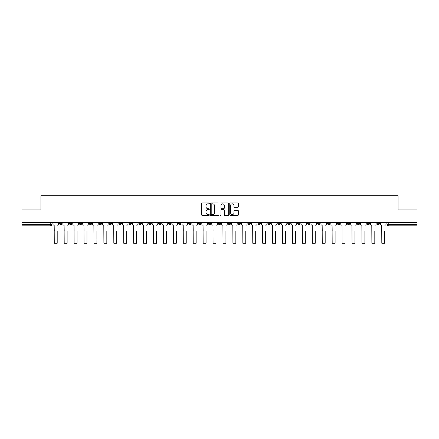 <?xml version="1.0" encoding="UTF-8"?>
<svg xmlns="http://www.w3.org/2000/svg" width="439" height="439" viewBox="0 0 439 439"><rect width="100%" height="100%" fill="white"/><g stroke="black" fill="none" stroke-linecap="round" stroke-linejoin="round"><path stroke-width="0.66" d="M209.321 203.367A0.439 0.439 0 0 0 208.882 202.933L202.247 202.933A0.626 0.626 0 0 0 201.622 203.559L201.622 214.797A0.626 0.626 0 0 0 202.247 215.423L208.882 215.423A0.439 0.439 0 0 0 209.321 214.984A0.439 0.439 0 0 0 208.882 214.55L208.026 214.55A1.997 1.997 0 0 1 206.028 212.547L206.028 211.614A1.997 1.997 0 0 1 208.026 209.617L208.882 209.617A0.439 0.439 0 0 0 209.321 209.178A0.439 0.439 0 0 0 208.882 208.739L208.026 208.739A1.997 1.997 0 0 1 206.028 206.742L206.028 205.803A1.997 1.997 0 0 1 208.026 203.806L208.882 203.806A0.439 0.439 0 0 0 209.321 203.367M327.406 222.6L327.406 223.303L329.952 223.303A1.273 1.273 0 0 1 328.679 224.576A1.273 1.273 0 0 1 327.406 223.303L327.406 222.6M317.479 222.6L317.479 223.303L320.026 223.303A1.273 1.273 0 0 1 318.752 224.576A1.273 1.273 0 0 1 317.479 223.303L317.479 222.6M257.929 222.6L257.929 223.303L260.475 223.303A1.273 1.273 0 0 1 259.202 224.576A1.273 1.273 0 0 1 257.929 223.303L257.929 222.6M248.002 222.6L248.002 223.303L250.548 223.303A1.273 1.273 0 0 1 249.275 224.576A1.273 1.273 0 0 1 248.002 223.303L248.002 222.6M238.081 222.6L238.081 223.303L240.621 223.303A1.273 1.273 0 0 1 239.348 224.576A1.273 1.273 0 0 1 238.081 223.303L238.081 222.6M218.227 222.6L218.227 223.303L220.773 223.303A1.273 1.273 0 0 1 219.5 224.576A1.273 1.273 0 0 1 218.227 223.303L218.227 222.6M198.379 223.303L198.379 222.6L198.379 223.303A1.273 1.273 0 0 0 199.652 224.576A1.273 1.273 0 0 1 198.379 223.303L200.919 223.303A1.273 1.273 0 0 1 199.652 224.576A1.273 1.273 0 0 0 200.919 223.303L200.919 222.6L200.919 223.303M188.452 223.303L188.452 222.6L188.452 223.303A1.273 1.273 0 0 0 189.725 224.576A1.273 1.273 0 0 1 188.452 223.303L190.998 223.303A1.273 1.273 0 0 1 189.725 224.576M178.525 223.303L178.525 222.6L178.525 223.303A1.273 1.273 0 0 0 179.798 224.576A1.273 1.273 0 0 1 178.525 223.303L181.071 223.303A1.273 1.273 0 0 1 179.798 224.576A1.273 1.273 0 0 0 181.071 223.303L181.071 222.6L181.071 223.303M168.603 222.6L168.603 223.303L171.144 223.303A1.273 1.273 0 0 1 169.877 224.576A1.273 1.273 0 0 1 168.603 223.303L168.603 222.6M158.677 222.6L158.677 223.303L161.223 223.303A1.273 1.273 0 0 1 159.95 224.576A1.273 1.273 0 0 1 158.677 223.303L158.677 222.6M148.75 222.6L148.75 223.303L151.296 223.303A1.273 1.273 0 0 1 150.023 224.576A1.273 1.273 0 0 1 148.75 223.303L148.75 222.6M138.828 223.303L138.828 222.6L138.828 223.303A1.273 1.273 0 0 0 140.096 224.576A1.273 1.273 0 0 1 138.828 223.303L141.369 223.303A1.273 1.273 0 0 1 140.096 224.576M118.974 223.303L118.974 222.6L118.974 223.303A1.273 1.273 0 0 0 120.248 224.576A1.273 1.273 0 0 1 118.974 223.303L121.521 223.303A1.273 1.273 0 0 1 120.248 224.576A1.273 1.273 0 0 0 121.521 223.303L121.521 222.6L121.521 223.303M109.048 223.303L109.048 222.6L109.048 223.303A1.273 1.273 0 0 0 110.321 224.576A1.273 1.273 0 0 1 109.048 223.303L111.594 223.303A1.273 1.273 0 0 1 110.321 224.576A1.273 1.273 0 0 0 111.594 223.303L111.594 222.6L111.594 223.303M99.126 223.303L99.126 222.6L99.126 223.303A1.273 1.273 0 0 0 100.399 224.576A1.273 1.273 0 0 1 99.126 223.303L101.672 223.303A1.273 1.273 0 0 1 100.399 224.576A1.273 1.273 0 0 0 101.672 223.303L101.672 222.6L101.672 223.303M89.199 223.303L89.199 222.6L89.199 223.303A1.273 1.273 0 0 0 90.472 224.576A1.273 1.273 0 0 1 89.199 223.303L91.746 223.303A1.273 1.273 0 0 1 90.472 224.576M79.272 223.303L79.272 222.6L79.272 223.303A1.273 1.273 0 0 0 80.546 224.576A1.273 1.273 0 0 1 79.272 223.303L81.819 223.303A1.273 1.273 0 0 1 80.546 224.576A1.273 1.273 0 0 0 81.819 223.303L81.819 222.6L81.819 223.303M69.351 223.303L69.351 222.6L69.351 223.303A1.273 1.273 0 0 0 70.624 224.576A1.273 1.273 0 0 1 69.351 223.303L71.892 223.303A1.273 1.273 0 0 1 70.624 224.576A1.273 1.273 0 0 0 71.892 223.303L71.892 222.6L71.892 223.303M237.751 207.334A0.626 0.626 0 0 0 238.377 206.709L238.377 203.559A0.626 0.626 0 0 0 237.751 202.933L230.382 202.933A0.626 0.626 0 0 0 229.756 203.559L229.756 214.797A0.626 0.626 0 0 0 230.382 215.423L237.751 215.423A0.626 0.626 0 0 0 238.377 214.797L238.377 210.989A0.626 0.626 0 0 0 237.751 210.363L234.596 210.363A0.626 0.626 0 0 0 233.971 210.989L233.971 212.877A1.668 1.668 0 0 1 232.302 214.55A1.668 1.668 0 0 1 230.634 212.877L230.634 205.479A1.668 1.668 0 0 1 232.302 203.806A1.668 1.668 0 0 1 233.971 205.479L233.971 206.709A0.626 0.626 0 0 0 234.596 207.334L237.751 207.334M21.95 222.6L21.95 209.941L40.909 209.941L40.909 195.75L398.091 195.75L398.091 209.941L417.05 209.941L417.05 222.6L21.95 222.6L21.95 224.576L52.043 224.576L52.043 222.6L52.043 224.576A1.273 1.273 0 0 1 50.77 225.849L21.95 225.849L21.95 224.576M218.951 203.559A0.626 0.626 0 0 0 218.331 202.933L210.961 202.933A0.626 0.626 0 0 0 210.336 203.559L210.336 214.797A0.626 0.626 0 0 0 210.961 215.423L218.331 215.423A0.626 0.626 0 0 0 218.951 214.797L218.951 203.559M220.669 202.933L228.039 202.933A0.626 0.626 0 0 1 228.664 203.559L228.664 214.797A0.626 0.626 0 0 1 228.039 215.423L224.889 215.423A0.626 0.626 0 0 1 224.263 214.797L224.263 210.237A0.626 0.626 0 0 0 223.638 209.617L221.547 209.617A0.626 0.626 0 0 0 220.921 210.237L220.921 214.984A0.439 0.439 0 0 1 220.482 215.423A0.439 0.439 0 0 1 220.049 214.984L220.049 203.559A0.626 0.626 0 0 1 220.669 202.933M386.957 222.6L386.957 224.576L417.05 224.576L417.05 225.849L388.23 225.849A1.273 1.273 0 0 1 386.957 224.576A1.273 1.273 0 0 0 388.23 225.849L388.23 222.6M417.05 222.6L417.05 224.576M379.576 222.6L379.576 223.303A1.273 1.273 0 0 1 378.303 224.576A1.273 1.273 0 0 1 377.03 223.303L379.576 223.303M377.03 222.6L377.03 223.303M369.649 222.6L369.649 223.303A1.273 1.273 0 0 1 368.376 224.576A1.273 1.273 0 0 1 367.108 223.303L369.649 223.303M367.108 222.6L367.108 223.303M359.728 222.6L359.728 223.303A1.273 1.273 0 0 1 358.454 224.576A1.273 1.273 0 0 1 357.181 223.303A1.273 1.273 0 0 0 358.454 224.576M357.181 222.6L357.181 223.303L359.728 223.303M349.801 222.6L349.801 223.303A1.273 1.273 0 0 1 348.528 224.576A1.273 1.273 0 0 1 347.254 223.303L349.801 223.303M347.254 222.6L347.254 223.303M339.874 222.6L339.874 223.303A1.273 1.273 0 0 1 338.601 224.576A1.273 1.273 0 0 1 337.328 223.303L339.874 223.303M337.328 222.6L337.328 223.303M329.952 222.6L329.952 223.303M320.026 222.6L320.026 223.303L320.026 222.6M310.099 222.6L310.099 223.303A1.273 1.273 0 0 1 308.826 224.576A1.273 1.273 0 0 1 307.552 223.303L310.099 223.303M307.552 222.6L307.552 223.303M300.172 222.6L300.172 223.303A1.273 1.273 0 0 1 298.904 224.576A1.273 1.273 0 0 1 297.631 223.303L300.172 223.303M297.631 222.6L297.631 223.303M290.25 222.6L290.25 223.303A1.273 1.273 0 0 1 288.977 224.576A1.273 1.273 0 0 1 287.704 223.303L290.25 223.303M287.704 222.6L287.704 223.303M280.323 222.6L280.323 223.303A1.273 1.273 0 0 1 279.05 224.576A1.273 1.273 0 0 1 277.777 223.303L280.323 223.303M277.777 222.6L277.777 223.303M270.397 222.6L270.397 223.303A1.273 1.273 0 0 1 269.123 224.576A1.273 1.273 0 0 1 267.856 223.303L270.397 223.303M267.856 222.6L267.856 223.303M260.475 222.6L260.475 223.303A1.273 1.273 0 0 1 259.202 224.576M250.548 222.6L250.548 223.303M240.621 223.303L240.621 222.6L240.621 223.303A1.273 1.273 0 0 1 239.348 224.576M230.7 222.6L230.7 223.303A1.273 1.273 0 0 1 229.427 224.576A1.273 1.273 0 0 1 228.154 223.303A1.273 1.273 0 0 0 229.427 224.576A1.273 1.273 0 0 0 230.7 223.303L228.154 223.303L228.154 222.6M220.773 223.303L220.773 222.6L220.773 223.303A1.273 1.273 0 0 1 219.5 224.576M210.846 222.6L210.846 223.303A1.273 1.273 0 0 1 209.573 224.576A1.273 1.273 0 0 1 208.3 223.303A1.273 1.273 0 0 0 209.573 224.576M208.3 222.6L208.3 223.303L210.846 223.303M190.998 222.6L190.998 223.303L190.998 222.6M171.144 223.303L171.144 222.6L171.144 223.303A1.273 1.273 0 0 1 169.877 224.576M161.223 223.303L161.223 222.6L161.223 223.303A1.273 1.273 0 0 1 159.95 224.576M151.296 223.303L151.296 222.6L151.296 223.303A1.273 1.273 0 0 1 150.023 224.576M141.369 222.6L141.369 223.303L141.369 222.6M131.448 223.303L131.448 222.6L131.448 223.303A1.273 1.273 0 0 1 130.174 224.576A1.273 1.273 0 0 1 128.901 223.303L131.448 223.303A1.273 1.273 0 0 1 130.174 224.576M128.901 222.6L128.901 223.303M91.746 222.6L91.746 223.303L91.746 222.6M61.97 222.6L61.97 223.303A1.273 1.273 0 0 1 60.697 224.576A1.273 1.273 0 0 1 59.424 223.303A1.273 1.273 0 0 0 60.697 224.576A1.273 1.273 0 0 0 61.97 223.303L61.97 222.6M59.424 222.6L59.424 223.303L61.97 223.303M50.77 222.6L50.77 225.849A1.273 1.273 0 0 0 52.043 224.576M211.647 203.806A0.439 0.439 0 0 0 211.208 204.245L211.208 214.111A0.439 0.439 0 0 0 211.647 214.55L212.553 214.55A1.997 1.997 0 0 0 214.55 212.547L214.55 205.803A1.997 1.997 0 0 0 212.553 203.806L211.647 203.806M224.263 205.507A1.668 1.668 0 0 0 222.589 203.839A1.668 1.668 0 0 0 220.921 205.507L220.921 208.113A0.626 0.626 0 0 0 221.547 208.739L223.638 208.739A0.626 0.626 0 0 0 224.263 208.113L224.263 205.507M52.905 223.939L52.905 222.6L52.905 223.939A1.273 1.273 180 0 0 54.173 225.212L54.271 231.254M54.173 225.212L54.271 243.25L57.196 243.25L57.196 231.254M57.295 225.212A1.273 1.273 180 0 0 58.563 223.939L58.563 222.6M62.826 223.939L62.826 222.6L62.826 223.939A1.273 1.273 72.6 0 0 64.099 225.212L64.198 231.254M64.099 225.212L64.198 243.25L67.123 243.25L67.123 231.254M72.753 223.939L72.753 222.6L72.753 223.939A1.273 1.273 72.6 0 0 74.026 225.212L74.12 231.254M74.026 225.212L74.12 243.25L77.05 243.25L77.05 231.254M67.216 225.212A1.273 1.273 72.6 0 0 68.489 223.939L68.489 222.6M77.143 225.212A1.273 1.273 72.6 0 0 78.416 223.939L78.416 222.6M82.68 223.939L82.68 222.6L82.68 223.939A1.273 1.273 72.6 0 0 83.953 225.212L84.047 231.254M83.953 225.212L84.047 243.25L86.971 243.25L86.971 231.254M92.602 223.939L92.602 222.6L92.602 223.939A1.273 1.273 72.6 0 0 93.875 225.212L93.973 231.254M93.875 225.212L93.973 243.25L96.898 243.25L96.898 231.254M102.528 223.939L102.528 222.6L102.528 223.939A1.273 1.273 72.6 0 0 103.802 225.212L103.895 231.254M103.802 225.212L103.895 243.25L106.825 243.25L106.825 231.254M87.07 225.212A1.273 1.273 72.6 0 0 88.343 223.939L88.343 222.6M96.992 225.212A1.273 1.273 72.6 0 0 98.265 223.939L98.265 222.6M106.918 225.212A1.273 1.273 72.6 0 0 108.192 223.939L108.192 222.6M112.455 223.939L112.455 222.6L112.455 223.939A1.273 1.273 72.6 0 0 113.728 225.212L113.822 231.254M113.728 225.212L113.822 243.25L116.747 243.25L116.747 231.254M116.845 225.212A1.273 1.273 72.6 0 0 118.118 223.939L118.118 222.6M122.377 223.939L122.377 222.6L122.377 223.939A1.273 1.273 72.6 0 0 123.65 225.212L123.749 231.254M123.65 225.212L123.749 243.25L126.673 243.25L126.673 231.254M126.767 225.212A1.273 1.273 72.6 0 0 128.04 223.939L128.04 222.6M132.304 223.939L132.304 222.6L132.304 223.939A1.273 1.273 72.6 0 0 133.577 225.212L133.67 231.254M133.577 225.212L133.67 243.25L136.6 243.25L136.6 231.254M136.694 225.212A1.273 1.273 72.6 0 0 137.967 223.939L137.967 222.6M142.231 223.939L142.231 222.6L142.231 223.939A1.273 1.273 72.6 0 0 143.504 225.212L143.597 231.254M143.504 225.212L143.597 243.25L146.522 243.25L146.522 231.254M146.621 225.212A1.273 1.273 72.6 0 0 147.894 223.939L147.894 222.6M152.157 223.939L152.157 222.6L152.157 223.939A1.273 1.273 72.6 0 0 153.425 225.212L153.524 231.254M153.425 225.212L153.524 243.25L156.449 243.25L156.449 231.254M156.547 225.212A1.273 1.273 72.6 0 0 157.815 223.939L157.815 222.6M162.079 223.939L162.079 222.6L162.079 223.939A1.273 1.273 72.6 0 0 163.352 225.212L163.451 231.254M163.352 225.212L163.451 243.25L166.376 243.25L166.376 231.254M166.469 225.212A1.273 1.273 72.6 0 0 167.742 223.939L167.742 222.6M172.006 223.939L172.006 222.6L172.006 223.939A1.273 1.273 72.6 0 0 173.279 225.212L173.372 231.254M173.279 225.212L173.372 243.25L176.302 243.25L176.302 231.254M176.396 225.212A1.273 1.273 72.6 0 0 177.669 223.939L177.669 222.6M181.933 223.939L181.933 222.6L181.933 223.939A1.273 1.273 72.6 0 0 183.206 225.212L183.299 231.254M183.206 225.212L183.299 243.25L186.224 243.25L186.224 231.254M186.323 225.212A1.273 1.273 72.6 0 0 187.596 223.939L187.596 222.6M191.854 223.939L191.854 222.6L191.854 223.939A1.273 1.273 72.6 0 0 193.127 225.212L193.226 231.254M193.127 225.212L193.226 243.25L196.151 243.25L196.151 231.254M196.244 225.212A1.273 1.273 72.6 0 0 197.517 223.939L197.517 222.6M201.781 223.939L201.781 222.6L201.781 223.939A1.273 1.273 72.6 0 0 203.054 225.212L203.147 231.254M203.054 225.212L203.147 243.25L206.078 243.25L206.078 231.254M206.171 225.212A1.273 1.273 72.6 0 0 207.444 223.939L207.444 222.6M211.708 223.939L211.708 222.6L211.708 223.939A1.273 1.273 72.6 0 0 212.981 225.212L213.074 231.254M212.981 225.212L213.074 243.25L215.999 243.25L215.999 231.254M216.098 225.212A1.273 1.273 72.6 0 0 217.371 223.939L217.371 222.6M221.629 223.939L221.629 222.6L221.629 223.939A1.273 1.273 72.6 0 0 222.902 225.212L223.001 231.254M222.902 225.212L223.001 243.25L225.926 243.25L225.926 231.254M226.019 225.212A1.273 1.273 72.6 0 0 227.292 223.939L227.292 222.6M231.556 223.939L231.556 222.6L231.556 223.939A1.273 1.273 72.6 0 0 232.829 225.212L232.922 231.254M232.829 225.212L232.922 243.25L235.853 243.25L235.853 231.254M235.946 225.212A1.273 1.273 72.6 0 0 237.219 223.939L237.219 222.6M241.483 223.939L241.483 222.6L241.483 223.939A1.273 1.273 72.6 0 0 242.756 225.212L242.849 231.254M242.756 225.212L242.849 243.25L245.774 243.25L245.774 231.254M245.873 225.212A1.273 1.273 72.6 0 0 247.146 223.939L247.146 222.6M251.404 223.939L251.404 222.6L251.404 223.939A1.273 1.273 72.6 0 0 252.677 225.212L252.776 231.254M252.677 225.212L252.776 243.25L255.701 243.25L255.701 231.254M255.794 225.212A1.273 1.273 72.6 0 0 257.067 223.939L257.067 222.6M261.331 223.939L261.331 222.6L261.331 223.939A1.273 1.273 72.6 0 0 262.604 225.212L262.698 231.254M262.604 225.212L262.698 243.25L265.628 243.25L265.628 231.254M265.721 225.212A1.273 1.273 72.6 0 0 266.994 223.939L266.994 222.6M271.258 223.939L271.258 222.6L271.258 223.939A1.273 1.273 72.6 0 0 272.531 225.212L272.624 231.254M272.531 225.212L272.624 243.25L275.549 243.25L275.549 231.254M275.648 225.212A1.273 1.273 72.6 0 0 276.921 223.939L276.921 222.6M281.185 223.939L281.185 222.6L281.185 223.939A1.273 1.273 72.6 0 0 282.453 225.212L282.551 231.254M282.453 225.212L282.551 243.25L285.476 243.25L285.476 231.254M285.575 225.212A1.273 1.273 72.6 0 0 286.843 223.939L286.843 222.6M291.106 223.939L291.106 222.6L291.106 223.939A1.273 1.273 72.6 0 0 292.379 225.212L292.478 231.254M292.379 225.212L292.478 243.25L295.403 243.25L295.403 231.254M295.496 225.212A1.273 1.273 72.6 0 0 296.769 223.939L296.769 222.6M301.033 223.939L301.033 222.6L301.033 223.939A1.273 1.273 72.6 0 0 302.306 225.212L302.4 231.254M302.306 225.212L302.4 243.25L305.33 243.25L305.33 231.254M305.423 225.212A1.273 1.273 72.6 0 0 306.696 223.939L306.696 222.6M310.96 223.939L310.96 222.6L310.96 223.939A1.273 1.273 72.6 0 0 312.233 225.212L312.327 231.254M312.233 225.212L312.327 243.25L315.251 243.25L315.251 231.254M315.35 225.212A1.273 1.273 72.6 0 0 316.623 223.939L316.623 222.6M320.882 223.939L320.882 222.6L320.882 223.939A1.273 1.273 72.6 0 0 322.155 225.212L322.253 231.254M322.155 225.212L322.253 243.25L325.178 243.25L325.178 231.254M325.272 225.212A1.273 1.273 72.6 0 0 326.545 223.939L326.545 222.6M330.808 223.939L330.808 222.6L330.808 223.939A1.273 1.273 72.6 0 0 332.082 225.212L332.175 231.254M332.082 225.212L332.175 243.25L335.105 243.25L335.105 231.254M335.198 225.212A1.273 1.273 72.6 0 0 336.472 223.939L336.472 222.6M340.735 223.939L340.735 222.6L340.735 223.939A1.273 1.273 72.6 0 0 342.008 225.212L342.102 231.254M342.008 225.212L342.102 243.25L345.027 243.25L345.027 231.254M345.125 225.212A1.273 1.273 72.6 0 0 346.398 223.939L346.398 222.6M350.657 223.939L350.657 222.6L350.657 223.939A1.273 1.273 72.6 0 0 351.93 225.212L352.029 231.254M351.93 225.212L352.029 243.25L354.953 243.25L354.953 231.254M355.047 225.212A1.273 1.273 72.6 0 0 356.32 223.939L356.32 222.6M360.584 223.939L360.584 222.6L360.584 223.939A1.273 1.273 72.6 0 0 361.857 225.212L361.95 231.254M361.857 225.212L361.95 243.25L364.88 243.25L364.88 231.254M364.974 225.212A1.273 1.273 72.6 0 0 366.247 223.939L366.247 222.6M370.511 223.939L370.511 222.6L370.511 223.939A1.273 1.273 72.6 0 0 371.784 225.212L371.877 231.254M371.784 225.212L371.877 243.25L374.802 243.25L374.802 231.254M374.901 225.212A1.273 1.273 72.6 0 0 376.174 223.939L376.174 222.6M380.437 223.939L380.437 222.6L380.437 223.939A1.273 1.273 72.6 0 0 381.705 225.212L381.804 231.254M381.705 225.212L381.804 243.25L384.729 243.25L384.729 231.254M384.827 225.212A1.273 1.273 72.6 0 0 386.095 223.939L386.095 222.6M57.196 240.034L54.271 240.034M67.123 240.034L64.198 240.034M77.05 240.034L74.12 240.034M86.971 240.034L84.047 240.034M96.898 240.034L93.973 240.034M106.825 240.034L103.895 240.034M116.747 240.034L113.822 240.034M126.673 240.034L123.749 240.034M136.6 240.034L133.67 240.034M146.522 240.034L143.597 240.034M156.449 240.034L153.524 240.034M166.376 240.034L163.451 240.034M176.302 240.034L173.372 240.034M186.224 240.034L183.299 240.034M196.151 240.034L193.226 240.034M206.078 240.034L203.147 240.034M215.999 240.034L213.074 240.034M225.926 240.034L223.001 240.034M235.853 240.034L232.922 240.034M245.774 240.034L242.849 240.034M255.701 240.034L252.776 240.034M265.628 240.034L262.698 240.034M275.549 240.034L272.624 240.034M285.476 240.034L282.551 240.034M295.403 240.034L292.478 240.034M305.33 240.034L302.4 240.034M315.251 240.034L312.327 240.034M325.178 240.034L322.253 240.034M335.105 240.034L332.175 240.034M345.027 240.034L342.102 240.034M354.953 240.034L352.029 240.034M364.88 240.034L361.95 240.034M374.802 240.034L371.877 240.034M384.729 240.034L381.804 240.034"/></g></svg>
